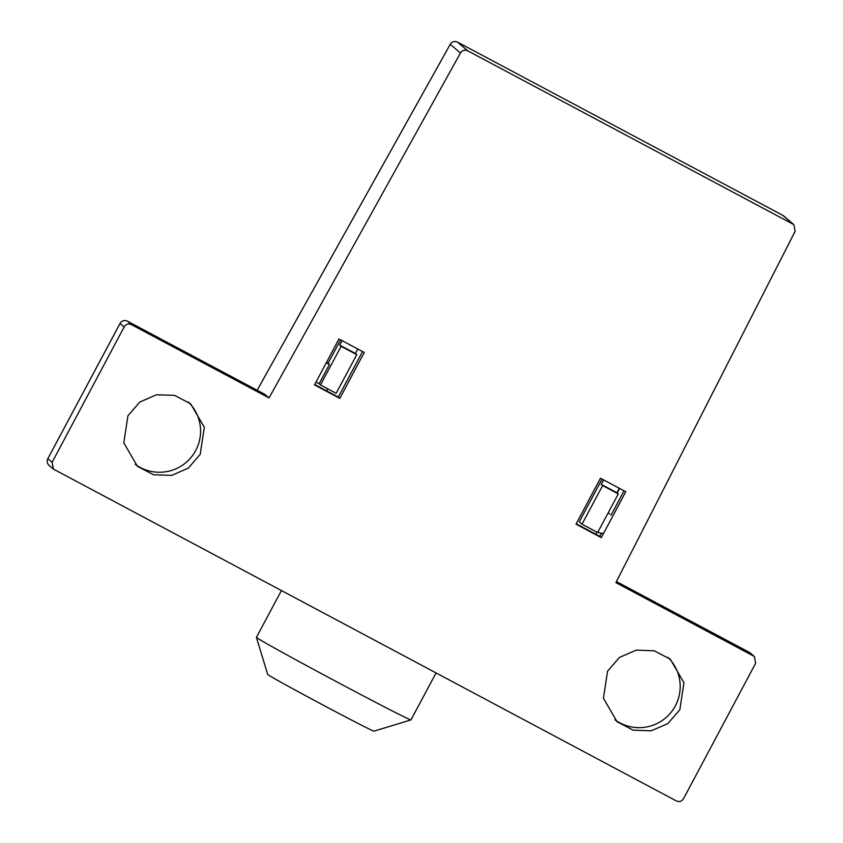 <?xml version="1.0" encoding="UTF-8"?>
<svg xmlns="http://www.w3.org/2000/svg" width="843" height="843" viewBox="0 0 843 843"><rect width="100%" height="100%" fill="white"/><g stroke="black" fill="none" stroke-linecap="round" stroke-linejoin="round"><path stroke-width="1.26" d="M281.393 590.616L256.42 637.371A87.609 1.38 28.1 0 0 256.42 637.403A87.609 1.38 28.1 0 0 256.567 637.571A87.609 1.38 28.1 0 0 338.58 682.798A87.609 1.38 28.1 0 0 410.952 719.911A87.609 1.38 28.1 0 0 410.973 719.901L436.042 672.967M256.42 637.403L267.674 674.432A60.232 0.948 28.1 0 0 324.155 705.644A60.232 0.948 28.1 0 0 373.923 731.166L410.952 719.911M341.12 346.315L356.789 354.65L336.157 393.291L320.488 384.945L341.12 346.315L339.75 345.145L355.419 353.48L357.801 349.013M339.75 345.145L342.132 340.677M618.298 493.903L602.629 485.568L581.997 524.198L597.666 532.544L618.298 493.903L616.918 492.733L619.31 488.266M616.918 492.733L601.259 484.398L603.641 479.93M581.997 524.198L579.257 521.859L602.092 479.098M608.161 512.892A10.948 10.917 -49.5 0 1 609.763 514.019L608.393 512.85A10.948 10.917 130.5 0 0 608.246 512.734M326.462 362.448A10.948 10.917 130.5 0 1 326.852 362.648L328.064 363.291L340.583 339.845M602.629 485.568L601.259 484.398M603.662 533.24A10.948 10.917 -49.5 0 1 597.856 532.196M328.064 363.291L329.434 364.461L319.118 383.776L320.488 384.945M326.178 362.975A10.948 10.917 -49.5 0 1 328.233 363.818L329.434 364.461M316.093 381.921A10.948 10.917 -49.5 0 0 317.916 383.133L319.118 383.776M356.789 354.65L355.419 353.48M264.934 394.408L127.441 321.194L131.561 324.703C128.452 323.333 125.986 324.091 124.163 326.968L52.108 462.322L53.372 469.066L676.191 800.85C679.31 802.22 681.766 801.461 683.589 798.584L755.644 663.241L754.38 656.486L615.896 582.618L795.16 231.267L793.853 224.607L467.781 50.843C464.725 49.495 462.27 50.222 460.436 53.025L450.257 44.31M131.561 324.703L269.054 397.917L460.436 53.025M127.904 415.82L139.79 402.048L156.398 394.766L174.575 395.378L190.666 403.797L204.312 427.275L200.213 454.324L188.326 468.097L171.719 475.378L153.542 474.767L137.451 466.348L123.805 442.87L127.904 415.82M679.848 709.732L683.958 682.735L670.301 659.205L654.263 650.796L636.159 650.153L619.5 657.403L607.54 671.228L603.43 698.225L617.087 721.756L633.125 730.164L651.228 730.818L667.888 723.557L679.848 709.732M625.769 491.711L601.322 537.634L576.022 524.156L600.458 478.234L625.769 491.711M339.813 398.381L314.513 384.903L338.96 338.981L364.26 352.458L339.813 398.381L338.296 397.074L362.532 351.542M188.379 401.974A41.065 40.959 -49.5 0 1 195.724 450.489A41.065 40.959 -49.5 0 1 135.259 464.335M124.163 326.968L120.054 323.449A5.479 5.458 130.5 0 1 127.451 321.204L264.944 394.419L269.054 397.917M793.579 224.396L783.653 215.924A5.479 5.458 130.5 0 0 782.673 215.26L457.591 42.15A5.479 5.458 130.5 0 0 450.236 44.331L257.147 390.267M668.014 657.382A41.065 40.959 -49.5 0 1 675.348 705.897A41.065 40.959 -49.5 0 1 614.895 719.743M601.322 537.634L599.794 536.327L601.449 533.229M611.006 515.273L624.041 490.795M599.794 536.327L576.222 523.777M314.713 384.524L338.296 397.074M595.99 534.304L597.065 532.218M617.213 492.986L619.563 488.403M326.641 390.867L327.748 388.813M326.852 362.648L328.233 363.818M467.781 50.843L457.591 42.15L782.673 215.26L792.873 223.953M120.054 323.459L47.84 458.666L52.108 462.322M47.851 458.687A5.479 5.458 130.5 0 0 49.115 465.42L52.951 468.687M753.4 655.833L749.29 652.334L616.423 581.586L749.279 652.324A5.479 5.458 130.5 0 1 750.259 652.998A5.479 5.479 0 0 0 749.279 652.324M127.441 321.194A5.479 5.479 0 0 0 120.043 323.449L47.84 458.666A5.479 5.479 0 0 0 49.115 465.42M257.136 390.256L450.236 44.31A5.479 5.479 0 0 1 457.591 42.15M754.106 656.265L750.259 652.998M783.779 216.029A5.479 5.479 0 0 0 782.673 215.26"/></g></svg>
